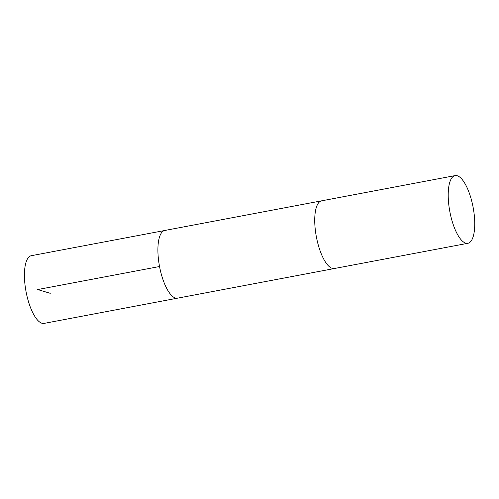<?xml version="1.0" encoding="UTF-8"?>
<svg xmlns="http://www.w3.org/2000/svg" width="499" height="499" viewBox="0 0 499 499"><rect width="100%" height="100%" fill="white"/><g stroke="black" fill="none" stroke-linecap="round" stroke-linejoin="round"><path stroke-width="0.75" d="M177.251 298.215L44.093 323.396A34.443 11.839 -100.7 0 1 26.067 291.747A34.443 11.839 -100.7 0 1 31.3 255.706L164.464 230.55M334.71 268.45A34.443 11.839 -100.7 0 1 334.399 268.524L177.569 298.165A34.443 11.839 -100.7 0 1 159.543 266.522A34.443 11.839 -100.7 0 1 164.776 230.476L321.606 200.835A34.443 11.839 -100.7 0 1 321.924 200.785M321.606 200.847A34.431 11.833 -100.7 0 0 315.437 230.912A34.431 11.833 -100.7 0 0 334.399 268.512A34.443 11.839 -100.7 0 1 316.372 236.875A34.443 11.839 -100.7 0 1 321.606 200.835L455.082 175.604A34.443 11.839 -100.7 0 1 474.05 213.223A34.443 11.839 -100.7 0 1 467.875 243.294A34.443 11.839 -100.7 0 1 449.849 211.651A34.443 11.839 -100.7 0 1 455.082 175.604M159.543 266.522L37.699 289.551L50.268 293.318M334.399 268.512L467.875 243.294"/></g></svg>
